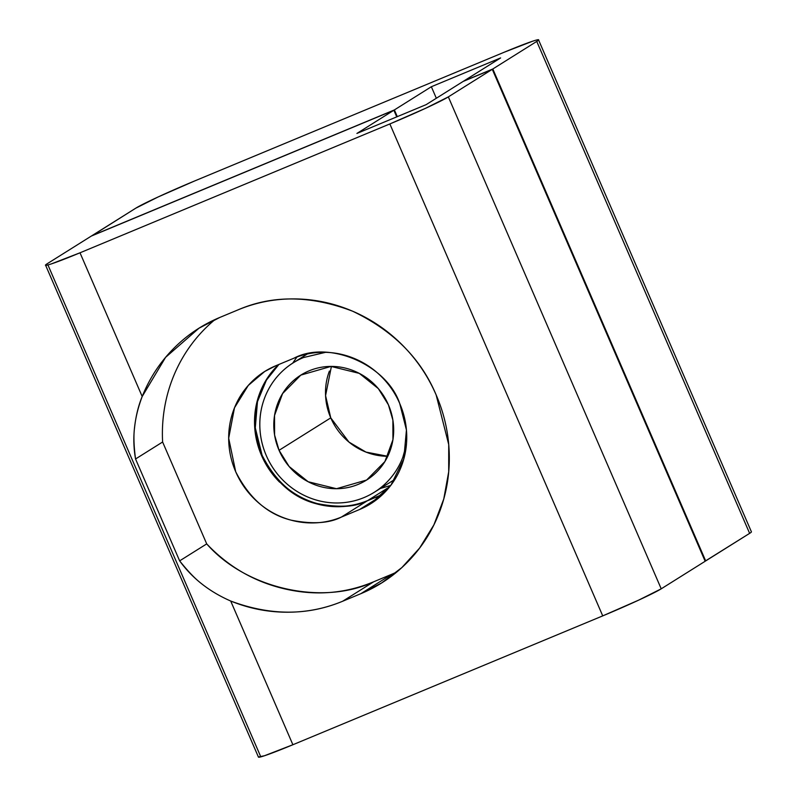 <?xml version="1.0" encoding="UTF-8"?>
<svg xmlns="http://www.w3.org/2000/svg" width="797" height="797" viewBox="0 0 797 797"><rect width="100%" height="100%" fill="white"/><g stroke="black" fill="none" stroke-linecap="round" stroke-linejoin="round"><path stroke-width="1.2" d="M294.073 358.142C328.683 339.761 386.784 364.707 399.725 403.511C404.069 413.543 406.4 423.964 406.709 434.783C407.028 445.593 405.304 455.964 401.539 465.906C397.773 475.839 392.254 484.596 384.981 492.147C377.708 499.699 369.24 505.487 359.577 509.512L341.355 517.094C331.682 521.108 321.55 523.061 310.96 522.932C300.359 522.802 290.118 520.61 280.205 516.366C270.303 512.112 261.486 506.115 253.775 498.384C246.064 490.643 240.036 481.767 235.693 471.724C231.349 461.692 229.028 451.261 228.709 440.452C228.4 429.643 230.124 419.272 233.89 409.329C237.655 399.387 243.175 390.64 250.437 383.088C257.71 375.536 266.178 369.748 275.852 365.723L294.073 358.142C303.747 354.127 313.869 352.174 324.469 352.304C335.059 352.433 345.31 354.615 355.223 358.869C365.126 363.123 373.932 369.121 381.643 376.851C389.364 384.582 395.392 393.469 399.725 403.511L406.44 429.981L403.79 459.022L390.919 485.184L370.695 503.764L359.577 509.512L380.707 496.252L359.577 509.512L341.355 517.094C329.111 523.37 312.354 524.386 291.054 520.142C267.672 514.364 249.222 498.225 235.693 471.724L228.679 438.23L234.487 407.795L248.285 385.429L264.734 371.472L275.852 365.723L294.073 358.142M258.477 757.15A51.596 2.411 -23.4 0 0 292.888 744.737L230.702 601.028C209.302 591.683 192.286 578.293 179.644 560.869L135.55 458.982C131.904 438.559 134.125 417.738 142.195 396.507L165.587 357.345L198.971 328.225L219.813 317.445L238.044 309.864C272.723 294.87 310.93 295.328 352.682 311.228C393.12 330.616 420.946 358.511 436.148 394.923C427.999 376.104 416.701 359.447 402.246 344.942C387.78 330.446 371.263 319.208 352.682 311.228C334.112 303.258 314.895 299.144 295.029 298.915C275.164 298.676 256.166 302.322 238.044 309.864L219.813 317.445C202.149 324.797 186.598 335.308 173.178 348.976C159.749 362.645 149.428 378.495 142.195 396.507L80.009 252.798L389.853 123.943L602.731 615.882L292.888 744.737L230.702 601.028C248.933 608.45 267.732 612.176 287.089 612.216C306.447 612.255 324.957 608.599 342.63 601.257L360.862 593.675C378.983 586.134 394.864 575.285 408.492 561.118C422.131 546.951 432.472 530.553 439.536 511.913C446.589 493.273 449.827 473.826 449.239 453.553C448.651 433.279 444.288 413.743 436.148 394.923L448.721 444.567L448.701 471.784L443.76 499.012L433.897 524.864L419.63 548.057L401.847 567.594L381.703 582.896L360.862 593.675L342.63 601.257L373.654 581.8L391.875 574.219L360.862 593.675L391.875 574.219L396.577 572.156M215.11 319.497A154.787 147.873 57.9 0 0 162.618 442.006L206.712 543.893L179.644 560.869L135.55 458.982L162.618 442.006L135.55 458.982C133.836 446.091 133.488 435.79 134.504 428.089C135.789 416.283 138.349 405.753 142.195 396.507L80.009 252.798A51.596 2.411 156.6 0 1 45.598 265.212A51.596 2.411 156.6 0 1 47.372 263.638C43.795 265.879 45.2 265.939 51.576 263.817L80.009 252.798L389.853 123.943L602.731 615.882A51.596 2.411 -23.4 0 0 661.221 588.824L448.342 96.885L492.287 69.319L463.127 81.443L426.166 104.636L356.907 133.438L393.867 110.245L396.737 116.87L393.867 110.245L91.316 236.071L47.372 263.638L91.316 236.071L393.867 110.245L356.907 133.438L426.166 104.636L463.127 81.443L492.287 69.319L705.166 561.257L492.287 69.319L448.342 96.885A51.596 2.411 156.6 0 1 389.853 123.943L425.857 108.163L448.342 96.885L661.221 588.824L705.166 561.257L661.221 588.824L638.736 600.101L602.731 615.882L292.888 744.737L264.455 755.755L258.397 756.971M47.93 264.943L260.25 755.576M279.627 482.165C271.916 474.434 265.889 465.548 261.546 455.505C275.075 482.006 293.525 498.145 316.907 503.933C338.197 508.177 354.964 507.151 367.198 500.875L382.69 494.439L367.198 500.875C357.534 504.899 347.402 506.842 336.812 506.713C326.212 506.593 315.961 504.401 306.058 500.147M261.546 455.505C257.202 445.473 254.871 435.052 254.562 424.243C254.253 413.434 255.976 403.053 259.742 393.11C263.508 383.178 269.027 374.431 276.29 366.869L266.009 380.249L257.003 401.818L254.761 428.079L261.546 455.505M201.87 583.942C195.464 579.13 188.062 571.439 179.644 560.869L206.712 543.893C245.785 588.644 322.207 605.989 373.654 581.8L391.875 574.219M162.618 442.006L206.712 543.893C228.719 567.075 254.97 582.129 285.475 589.053C315.981 595.977 345.37 593.556 373.654 581.8L342.63 601.257C307.503 615.872 270.193 615.792 230.702 601.028L230.194 600.818M367.198 500.875L341.355 517.094L367.198 500.875M406.43 444.417L402.844 457.239C399.367 466.424 394.256 474.524 387.531 481.508C380.807 488.501 372.976 493.851 364.03 497.567C355.093 501.293 345.719 503.086 335.926 502.977C326.122 502.857 316.638 500.835 307.473 496.9C298.307 492.964 290.168 487.415 283.025 480.262C275.892 473.109 270.322 464.89 266.308 455.605A76.363 72.945 57.9 0 1 295.279 361.599M387.212 456.273C379.262 456.183 371.571 454.539 364.149 451.351C356.717 448.153 350.112 443.66 344.324 437.862C338.536 432.064 334.023 425.399 330.765 417.867L279.06 450.305L274.596 435.032L274.547 415.426L282.576 393.588L300.838 375.108L330.974 366.421L359.298 373.375L378.336 388.617L388.418 404.826L392.881 420.099L392.931 439.705L384.911 461.543L366.64 480.013L336.503 488.71L308.19 481.757L289.142 466.514L279.06 450.305L330.765 417.867L348.966 442.086L365.962 452.088L387.77 456.282M331.403 366.421L325.575 395.641L330.765 417.867C327.507 410.345 325.754 402.525 325.525 394.415C325.286 386.306 326.581 378.525 329.41 371.073M406.44 444.278A76.363 72.945 57.9 0 1 372.209 493.522A76.363 72.945 57.9 0 1 266.308 455.605C262.283 446.32 260.131 436.686 259.842 426.684C259.553 416.682 261.147 407.088 264.634 397.892C268.121 388.697 273.222 380.607 279.946 373.614C286.671 366.63 294.501 361.28 303.448 357.554L325.575 352.324M279.06 450.305C282.317 457.827 286.84 464.492 292.619 470.29C298.407 476.098 305.012 480.591 312.444 483.779C319.876 486.967 327.567 488.611 335.507 488.71C343.457 488.8 351.049 487.346 358.301 484.327C365.554 481.308 371.91 476.965 377.36 471.306C382.809 465.637 386.943 459.072 389.773 451.62C392.592 444.168 393.887 436.387 393.658 428.278C393.419 420.168 391.676 412.348 388.418 404.826C385.16 397.295 380.637 390.63 374.859 384.831C369.071 379.033 362.466 374.54 355.034 371.352C347.602 368.154 339.921 366.51 331.97 366.421C324.03 366.321 316.429 367.786 309.176 370.804C301.924 373.813 295.577 378.157 290.118 383.825C284.668 389.494 280.534 396.049 277.705 403.501C274.885 410.963 273.59 418.744 273.819 426.853C274.058 434.963 275.802 442.773 279.06 450.305M749.07 532.057L536.75 41.424L492.805 68.99L463.645 81.115L500.616 57.932L431.346 86.734L436.338 98.25L431.346 86.734L394.385 109.926L91.874 235.842L135.779 208.176L91.834 235.743L394.385 109.926L397.295 116.641L394.385 109.926L431.346 86.734L500.616 57.932L463.645 81.115L492.805 68.99L536.75 41.424C540.326 39.183 538.921 39.123 532.545 41.245L504.112 52.263L194.269 181.118L504.112 52.263A51.596 2.411 156.6 0 1 538.523 39.85A51.596 2.411 156.6 0 1 536.75 41.424L749.628 533.362L705.126 561.158L705.684 560.929L492.805 68.99L705.684 560.929L749.628 533.362A51.596 2.411 -23.4 0 0 751.402 531.788L538.543 39.88M135.779 208.176A51.596 2.411 156.6 0 1 194.269 181.118L158.264 196.899L135.779 208.176M278.9 364.458L276.808 366.55C269.535 374.102 264.026 382.849 260.26 392.791C256.495 402.734 254.761 413.105 255.08 423.914C255.389 434.724 257.72 445.154 262.064 455.187C266.407 465.219 272.435 474.105 280.145 481.836C287.856 489.577 296.663 495.565 306.576 499.819C316.479 504.073 326.73 506.264 337.32 506.394C347.92 506.513 358.052 504.571 367.716 500.546L382.889 494.24L367.716 500.546L389.693 486.768L367.716 500.546C355.482 506.832 338.715 507.848 317.425 503.604C294.043 497.816 275.593 481.677 262.064 455.187L255.289 427.85L257.471 401.678L266.397 380.139L278.91 364.448M296.912 357.036L292.698 363.143M380.328 488.481L390.709 485.453L380.368 488.461M296.932 357.026L292.728 363.133M45.578 265.182L258.457 757.12M198.971 328.225L201.123 326.87M381.703 582.896L384.114 581.392M265.919 370.725L264.734 371.472M294.262 362.187L307.273 354.017M301.734 374.55L300.838 375.108M374.321 492.257L394.923 479.326"/></g></svg>

